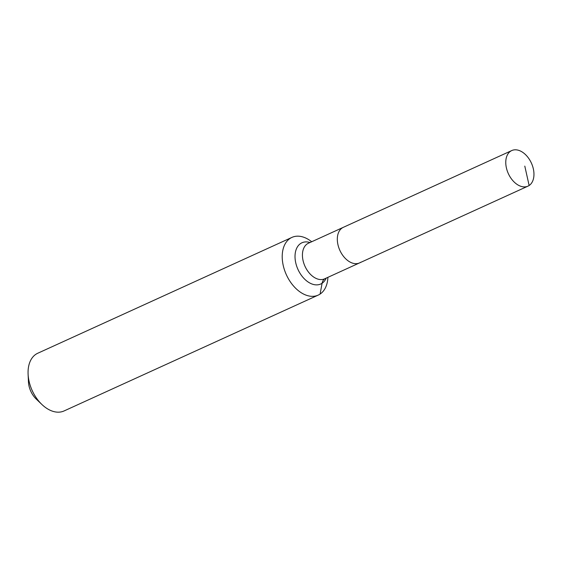 <?xml version="1.0" encoding="UTF-8"?>
<svg xmlns="http://www.w3.org/2000/svg" width="562" height="562" viewBox="0 0 562 562"><rect width="100%" height="100%" fill="white"/><g stroke="black" fill="none" stroke-linecap="round" stroke-linejoin="round"><path stroke-width="0.84" d="M529.137 185.495A19.551 12.673 65.5 0 0 530.957 162.172A19.551 12.673 65.5 0 0 511.757 150.56A19.551 12.673 65.5 0 0 510.591 151.206A19.551 12.673 65.5 0 0 508.772 174.529A19.551 12.673 65.5 0 0 527.971 186.141A19.551 12.673 65.5 0 0 529.137 185.495L524.796 166.106M511.757 150.56L343.298 227.343A19.551 12.673 65.5 0 0 342.139 227.989A19.551 12.673 65.5 0 0 340.319 251.312A19.551 12.673 65.5 0 0 359.518 262.925L324.639 278.822A19.551 12.673 65.5 0 1 305.904 268.116A19.551 12.673 65.5 0 1 307.252 243.887A19.551 12.673 65.5 0 1 308.419 243.241L343.298 227.343A19.551 12.673 65.5 0 0 342.139 227.989A19.551 12.673 65.5 0 0 340.319 251.312A19.551 12.673 65.5 0 0 359.518 262.925A19.551 12.673 65.5 0 0 360.678 262.278M311.678 241.751A31.711 20.548 65.5 0 0 291.917 237.403L37.766 353.238A31.711 20.548 65.5 0 0 35.884 354.285A31.711 20.548 65.5 0 0 28.1 374.194A31.711 20.548 65.5 0 0 41.911 404.492A31.711 20.548 65.5 0 0 64.068 410.948L318.218 295.106A31.711 20.548 65.5 0 0 320.101 294.059A31.711 20.548 65.5 0 0 327.899 277.333M291.917 237.403A31.711 20.548 65.5 0 0 290.034 238.45A31.711 20.548 65.5 0 0 287.084 276.272A31.711 20.548 65.5 0 0 318.218 295.106M28.1 374.194L28.465 381.956A17.97 11.647 65.5 0 0 36.291 399.125L41.911 404.492M320.101 294.059L322.089 283.255A10.573 8.008 56.3 0 1 324.808 278.745M309.978 242.524A22.649 14.682 65.5 0 0 300.607 243.529A22.649 14.682 65.5 0 0 299.047 271.601A22.649 14.682 65.5 0 0 322.089 283.255A22.649 14.682 65.5 0 0 326.199 278.113M359.518 262.925L527.971 186.141"/></g></svg>
